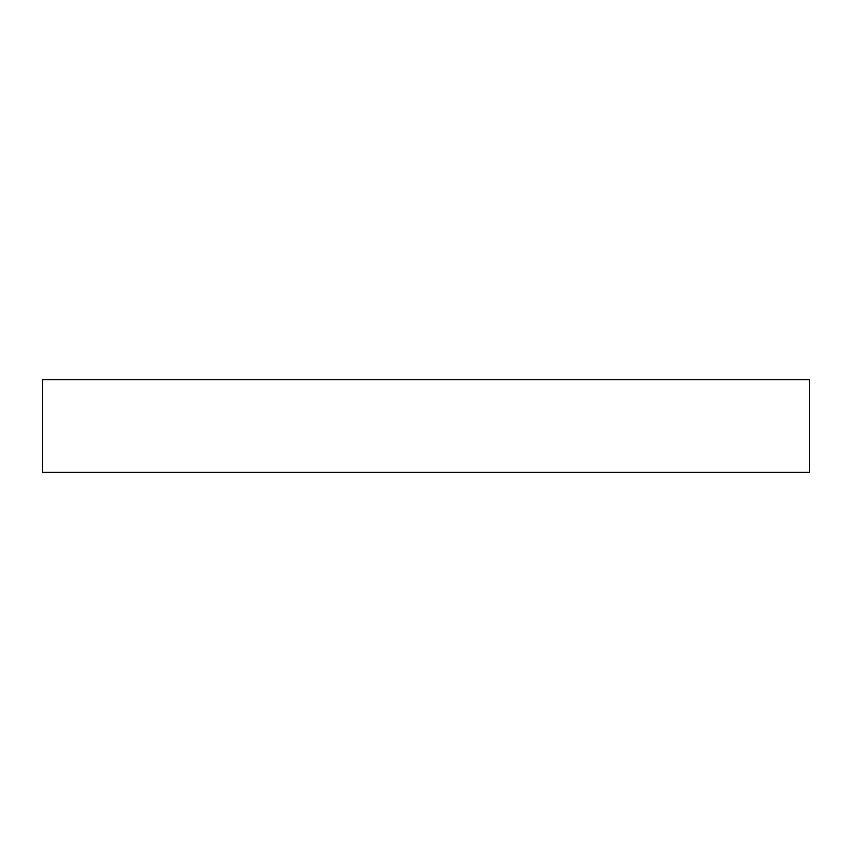 <?xml version="1.0" encoding="UTF-8"?>
<svg xmlns="http://www.w3.org/2000/svg" width="852" height="852" viewBox="0 0 852 852"><rect width="100%" height="100%" fill="white"/><g stroke="black" fill="none" stroke-linecap="round" stroke-linejoin="round"><path stroke-width="1.28" d="M809.4 379.747L42.6 379.747L42.6 472.253L809.4 472.253L809.4 379.747L809.4 472.253L42.6 472.253L42.6 379.747L809.4 379.747"/></g></svg>
